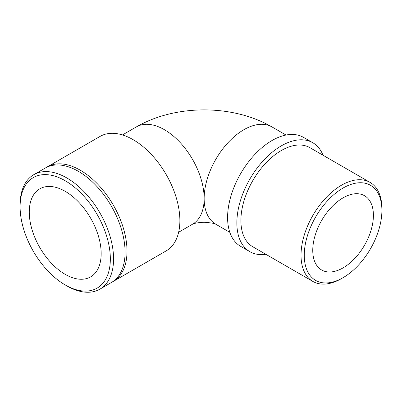 <?xml version="1.0" encoding="UTF-8"?>
<svg xmlns="http://www.w3.org/2000/svg" width="402" height="402" viewBox="0 0 402 402"><rect width="100%" height="100%" fill="white"/><g stroke="black" fill="none" stroke-linecap="round" stroke-linejoin="round"><path stroke-width="0.6" d="M304.264 255.265A54.898 31.693 -60 0 1 343.082 188.03A54.898 31.693 -60 0 1 381.9 210.442A54.898 31.693 -60 0 1 343.082 277.676A54.898 31.693 -60 0 1 304.264 255.265M381.9 210.442L381.9 208.573A57.184 33.014 120 0 0 370.056 182.397A57.184 33.014 120 0 0 325.992 197.719A57.184 33.014 120 0 0 301.028 255.265A57.184 33.014 120 0 0 312.872 281.44A57.184 33.014 120 0 0 341.464 278.611L343.082 277.676M312.872 281.44L252.742 246.727A57.184 33.014 -60 0 1 240.898 220.547A57.184 33.014 -60 0 1 265.863 163.001A57.184 33.014 -60 0 1 309.927 147.68L370.056 182.397M312.756 250.361A42.888 24.763 -60 0 1 331.479 207.201A42.888 24.763 -60 0 1 364.529 195.714A42.888 24.763 -60 0 1 364.529 245.235A42.888 24.763 -60 0 1 321.64 269.993A42.888 24.763 -60 0 1 312.756 250.361M265.848 254.29A62.903 36.316 -60 0 1 249.883 251.677A62.903 36.316 -60 0 1 236.858 222.884A62.903 36.316 -60 0 1 264.315 159.579A62.903 36.316 -60 0 1 312.786 142.73A62.903 36.316 -60 0 1 323.027 155.247M249.883 251.677L240.622 246.331A62.903 36.316 -60 0 1 227.592 217.537A62.903 36.316 -60 0 1 255.049 154.232A62.903 36.316 -60 0 1 303.525 137.383L312.786 142.73M65.219 284.953L66.838 285.887A66.094 38.16 -120 0 0 99.882 289.159A66.094 38.16 -120 0 0 113.57 258.903A66.094 38.16 -120 0 0 84.721 192.387A66.094 38.16 -120 0 0 33.788 174.679A66.094 38.16 -120 0 0 20.1 204.935L20.1 206.804A63.807 36.838 60 0 1 65.219 180.754A63.807 36.838 60 0 1 110.339 258.903A63.807 36.838 60 0 1 65.219 284.953A63.807 36.838 60 0 1 20.1 206.804M99.882 289.159L111.384 282.516A66.094 38.16 -120 0 0 125.077 252.26A66.094 38.16 -120 0 0 96.224 185.744A66.094 38.16 -120 0 0 45.29 168.036L33.788 174.679M101.168 253.607A50.843 29.356 -120 0 0 78.978 202.442A50.843 29.356 -120 0 0 39.798 188.824A50.843 29.356 -120 0 0 39.798 247.531A50.843 29.356 -120 0 0 90.641 276.883A50.843 29.356 -120 0 0 101.168 253.607M112.339 281.938A66.094 38.16 -120 0 0 113.319 281.405L166.187 250.878A66.094 38.16 -120 0 0 179.875 220.623A66.094 38.16 -120 0 0 151.026 154.107A66.094 38.16 -120 0 0 100.093 136.399L47.22 166.925A66.094 38.16 -120 0 0 46.27 167.503M113.319 281.405A66.094 38.16 -120 0 0 127.007 251.144A66.094 38.16 -120 0 0 98.153 184.634A66.094 38.16 -120 0 0 47.22 166.925M229.838 232.341L215.834 224.256C215.402 223.522 211.512 222.859 204.161 222.256C198.015 222.572 194.116 223.241 192.468 224.256L192.513 224.231A56.179 32.436 -120 0 0 204.151 198.513A56.179 32.436 -120 0 0 179.629 141.976A56.179 32.436 -120 0 0 136.338 126.921C175.644 104.218 232.657 104.218 271.968 126.921L286.018 135.037M215.789 224.231A56.179 32.436 -60 0 1 204.151 198.513A56.179 32.436 -60 0 1 228.673 141.976A56.179 32.436 -60 0 1 271.963 126.921M136.333 126.921L122.459 134.936M192.513 224.231L178.639 232.24"/></g></svg>
